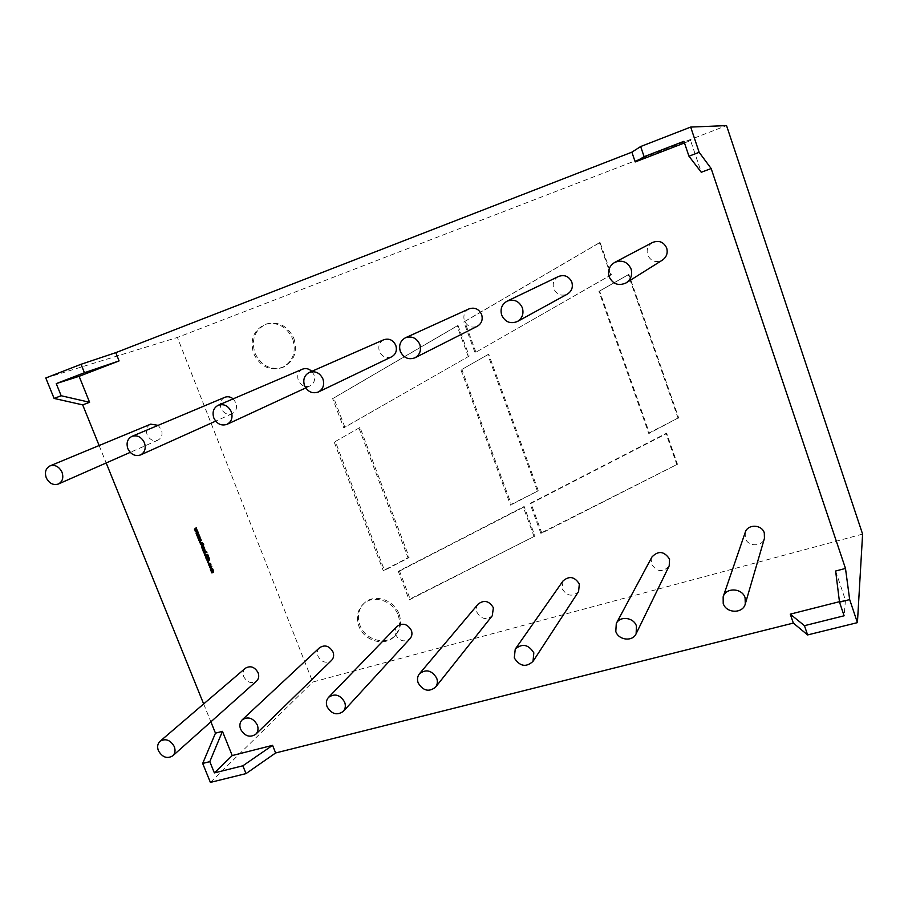 <?xml version="1.0" encoding="UTF-8"?>
<svg xmlns="http://www.w3.org/2000/svg" width="908" height="908" viewBox="0 0 908 908"><rect width="100%" height="100%" fill="white"/><g stroke="black" fill="none" stroke-linecap="round" stroke-linejoin="round"><path stroke-width="0.68" stroke-dasharray="4.54 3.41" d="M293.931 338.525C297.711 351.771 294.158 361.316 283.296 367.15C270.777 370.668 261.322 365.958 254.91 353.042C250.971 339.138 254.921 329.411 266.748 323.861C278.87 321.216 287.927 326.108 293.931 338.525M292.716 338.968C296.496 352.247 292.955 361.815 282.07 367.661C269.528 371.168 260.051 366.457 253.627 353.518C249.689 339.581 253.638 329.842 265.488 324.281C277.621 321.636 286.701 326.528 292.716 338.968M399.077 614.103C401.858 622.286 400.678 629.312 395.536 635.203C386.014 646.042 365.061 640.026 359.909 625.147C356.946 616.475 358.388 609.155 364.21 603.184C373.96 593.344 394.072 599.552 399.077 614.103M398.113 615.091C400.893 623.285 399.713 630.334 394.56 636.224C385.026 647.086 364.029 641.059 358.864 626.145C355.902 617.463 357.343 610.131 363.177 604.138C372.938 594.286 393.085 600.517 398.113 615.091M745.241 532.349L745.275 538.16C747.795 546.9 762.357 547.059 764.445 538.319M302.466 369.181C298.221 371.542 296.837 375.288 298.335 380.418C301.013 385.718 304.918 387.557 310.048 385.923C314.145 383.528 315.451 379.816 313.986 374.788L311.773 371.327M224.855 397.295C220.769 399.543 219.486 403.175 220.996 408.203C223.606 413.344 227.352 415.16 232.232 413.662C236.182 411.392 237.419 407.771 235.932 402.834L233.14 398.862M150.705 424.149C146.79 426.295 145.586 429.836 147.107 434.75C149.661 439.733 153.27 441.538 157.924 440.164C161.738 437.985 162.895 434.467 161.386 429.62L158.14 425.341M651.921 557.024L651.445 564.072C656.983 572.142 662.908 572.721 669.207 565.82M558.579 276.452C553.914 279.221 552.28 283.285 553.71 288.653C556.706 294.68 561.269 296.485 567.398 294.09M652.557 242.47C647.881 245.432 646.235 249.575 647.62 254.91C650.877 261.356 655.814 263.082 662.42 260.097M469.073 308.856C464.51 311.467 462.955 315.428 464.408 320.74C467.257 326.471 471.558 328.31 477.302 326.267M383.789 339.74C379.374 342.214 377.91 346.061 379.385 351.294C382.132 356.799 386.218 358.637 391.632 356.821M563.017 580.972L562.097 588.747C566.921 596.204 572.415 597.135 578.578 591.539M478.164 604.081C476.303 606.465 475.894 609.2 476.938 612.276C481.251 619.233 486.37 620.38 492.284 615.737M397.102 626.327C395.025 628.677 394.549 631.48 395.661 634.726C399.599 641.264 404.389 642.569 410.03 638.642M319.571 647.699C317.369 649.992 316.835 652.807 318.004 656.178C321.67 662.363 326.188 663.771 331.545 660.388M245.376 668.22C243.083 670.422 242.538 673.248 243.741 676.687C247.192 682.578 251.459 684.053 256.555 681.091M99.131 445.522L106.179 462.955M203.653 703.938L210.883 721.815M835.632 571.019L845.45 600.165L839.446 601.686M684.473 142.942L690.602 140.592L701.271 172.259M541.679 532.667L677.459 464.249L666.608 433.139L530.874 503.032L541.679 532.667L540.952 533.529L677.459 464.249M360.011 427.441L335.336 441.492L384.356 570.042L409.122 557.217L360.011 427.441L335.336 441.492M344.858 427.225L333.769 398.033L458.018 325.45L469.198 356.072L343.757 427.85L332.634 398.601L333.769 398.033M475.906 352.236L464.714 321.534L600.086 242.459L611.345 274.727L475.032 352.724L463.818 321.965L464.714 321.534M862.6 534.108L312.727 682.044L177.401 337.458L726.536 125.599M628.847 274.398L599.586 291.048L649.299 432.878L678.605 417.714L628.847 274.398L599.586 291.048M399.384 570.735L410.098 598.962L534.948 536.049L524.154 506.494L399.384 570.735L398.408 571.643L409.145 599.927L410.098 598.962M538.172 490.411L488.674 354.188L461.854 369.465L511.283 504.337L537.445 491.194L487.823 354.699L488.674 354.188M45.786 377.989L177.401 337.458M210.395 782.401L312.727 682.044M678.605 417.714L648.789 433.57L598.951 291.434M648.789 433.57L649.299 432.878M678.14 418.372L628.268 274.738M611.345 274.727L475.032 352.724M610.732 275.067L599.45 242.731L600.086 242.459M599.45 242.731L463.818 321.965M469.198 356.072L343.757 427.85M468.312 356.572L457.099 325.893L458.018 325.45M457.099 325.893L332.634 398.601M334.223 442.139L383.358 570.939L384.356 570.042M358.932 428.077L408.157 558.102L383.358 570.939M408.157 558.102L409.122 557.217M409.145 599.927L534.948 536.049M534.21 536.923L523.394 507.3L524.154 506.494M523.394 507.3L398.408 571.643M677.005 464.998L666.131 433.82L666.608 433.139M540.952 533.529L530.124 503.838L666.131 433.82M530.124 503.838L530.874 503.032M487.823 354.699L461.854 369.465M460.958 369.987L510.5 505.132L511.283 504.337M537.445 491.194L510.5 505.132M845.45 600.165L844.111 615.783M690.602 140.592L683.928 141.319M196.276 527.764L196.741 528.456L195.436 529.353L197.115 529.398L197.399 530.079L196.128 531.089L197.603 531.112M197.762 531.01L197.91 531.872M198.137 531.94L198.455 532.746L197.138 533.643L198.829 533.688L199.102 534.369L197.831 535.368L199.317 535.402M199.476 535.3L199.624 536.163M199.839 536.231L200.157 537.037L198.852 537.922L200.532 537.979L200.816 538.66L199.544 539.658L201.02 539.692M201.179 539.59L201.326 540.453M199.556 541.565L200.293 541.281L200.464 542.189M202.45 543.132L202.416 544.482M202.563 544.38L202.178 545.322M200.952 542.723L200.872 544.142M202.109 542.258L203.449 543.506M203.608 543.415L203.721 544.743M202.348 546.786L202.643 547.638L204.186 547.138L204.334 548.012M202.121 545.935L203.369 545.583M203.528 545.492L203.835 546.253M203.279 550.929L204.209 550.691M202.62 549.283L204.606 548.693M204.765 548.591L204.913 549.465M204.845 549.431L205.31 550.259M205.469 550.157L205.174 551.179M204.743 553.051L205.185 554.652M203.88 552.427L206.593 551.61M206.752 551.508L206.911 552.416M205.855 555.832L206.286 557.433M204.981 555.208L207.694 554.391M207.853 554.3L208.613 556.695M207.126 555.435L207.512 556.91M206.195 558.227L209.044 557.274L209.578 559.759M209.737 559.657L209.101 560.633M207.035 558.817L208.658 559.827M207.637 561.848L208.375 561.564L208.545 562.472M209.226 562.835L210.123 563.085M210.281 562.983L210.769 563.959M210.928 563.857L210.928 564.844M209.26 563.8L209.01 564.572M209.839 565.627L211.757 566.444M211.916 566.342L211.541 567.875M210.191 566.41L211.189 567.091M211.053 570.451L212.427 570.008M210.44 568.885L212.427 568.317M212.574 568.215L212.733 569.078M212.654 569.044L213.108 569.838M213.267 569.736L213.017 570.655M213.164 570.553L213.732 571.404M213.891 571.302L213.607 572.256M213.062 571.575L211.53 572.119M282.07 367.661L283.296 367.15M394.56 636.224L395.536 635.203M157.924 440.164L130.219 452.366M232.232 413.662L215.661 421.13M310.048 385.923L305.712 387.932M363.177 604.138L364.21 603.184M265.488 324.281L266.748 323.861"/><path stroke-width="1.36" d="M745.275 603.956L764.445 538.319L764.298 532.905C761.812 524.313 747.636 523.939 745.241 532.349L723.154 596.817L723.211 603.468C726.15 613.49 742.903 613.921 745.275 603.956L745.093 597.759C742.199 587.896 725.867 587.238 723.154 596.817M311.773 371.327C308.924 368.659 305.826 367.944 302.466 369.181L218.249 405.24C223.913 403.595 228.26 405.751 231.279 411.721C233.016 417.453 231.608 421.652 227.045 424.331C221.314 426.136 216.91 424.013 213.811 417.964C212.041 412.119 213.528 407.874 218.249 405.24M233.14 398.862C230.484 396.751 227.726 396.217 224.855 397.295L131.944 436.351C137.312 434.841 141.466 436.975 144.417 442.741C146.177 448.348 144.871 452.422 140.502 454.953C135.088 456.599 130.865 454.499 127.858 448.654C126.076 442.956 127.438 438.848 131.944 436.351M158.14 425.341L150.705 424.149L50.019 465.883C55.116 464.487 59.099 466.587 61.994 472.183C63.764 477.665 62.561 481.615 58.373 484.021C53.243 485.519 49.202 483.442 46.263 477.801C44.469 472.239 45.718 468.267 50.019 465.883M636.122 633.75L669.207 565.82L669.548 559.078C664.157 551.111 658.289 550.418 651.921 557.024L616.294 623.444L615.794 631.457C618.53 640.299 632.626 641.922 636.122 633.75L636.463 626.077C633.773 617.349 620.005 615.601 616.294 623.444M517.401 321.5L567.398 294.09C571.734 291.264 573.209 287.28 571.824 282.15C568.976 276.304 564.572 274.409 558.579 276.452L507.141 301.127C513.962 298.811 519.036 301.025 522.35 307.767C523.984 313.691 522.327 318.265 517.401 321.5C510.421 324.213 505.177 322.102 501.693 315.144C500.002 308.958 501.818 304.294 507.141 301.127M626.225 282.842L662.42 260.097C666.597 257.055 668.016 253.048 666.688 248.054C663.68 241.903 658.97 240.041 652.557 242.47L614.739 262.401C622.116 259.609 627.553 261.788 631.06 268.938C632.638 274.715 631.026 279.358 626.225 282.842C618.643 286.258 612.945 284.238 609.143 276.77C607.509 270.584 609.37 265.806 614.739 262.401M415.013 357.775L477.302 326.267C481.615 323.6 483.056 319.695 481.637 314.554C478.902 308.958 474.714 307.052 469.073 308.856L405.445 337.765C411.835 335.744 416.624 337.946 419.802 344.393C421.482 350.295 419.893 354.756 415.013 357.775C408.521 360.079 403.617 357.945 400.303 351.351C398.589 345.256 400.303 340.727 405.445 337.765M318.413 391.984L391.632 356.821C395.854 354.302 397.239 350.499 395.797 345.392C393.13 340.001 389.123 338.105 383.789 339.74L309.288 372.428C315.292 370.612 319.843 372.802 322.942 378.988C324.644 384.822 323.135 389.146 318.413 391.984C312.318 394.004 307.687 391.87 304.498 385.571C302.75 379.589 304.35 375.208 309.288 372.428M533.019 661.376L578.578 591.539L579.349 583.992C574.65 576.614 569.202 575.615 563.017 580.972L515.245 649.118L514.28 657.925C519.83 666.461 526.072 667.607 533.019 661.376L533.825 652.829C528.411 644.385 522.214 643.159 515.245 649.118M435.545 687.174L492.284 615.737L493.385 607.736C489.162 600.846 484.089 599.632 478.164 604.081L419.473 673.747C417.396 676.403 416.965 679.479 418.191 682.975C423.139 690.897 428.928 692.293 435.545 687.174C437.497 684.541 437.872 681.533 436.691 678.151C431.845 670.297 426.102 668.833 419.473 673.747M343.269 711.395L410.03 638.642C412.005 636.304 412.448 633.557 411.358 630.39C407.488 623.91 402.732 622.559 397.102 626.327L328.582 697.31C326.29 699.909 325.79 703.042 327.084 706.719C331.602 714.142 337.004 715.708 343.269 711.395C345.449 708.819 345.903 705.732 344.643 702.145C340.205 694.779 334.848 693.167 328.582 697.31M255.784 734.243L331.545 660.388C333.667 658.107 334.155 655.326 333.009 652.023C329.4 645.883 324.928 644.442 319.571 647.699L242.22 719.794C239.791 722.314 239.258 725.469 240.609 729.26C244.797 736.263 249.859 737.932 255.784 734.243C258.11 731.746 258.61 728.625 257.282 724.913C253.15 717.956 248.134 716.253 242.22 719.794M172.702 755.865L256.555 681.091C258.769 678.889 259.279 676.097 258.099 672.715C254.694 666.869 250.46 665.371 245.376 668.22L160.058 741.269C157.549 743.686 157.005 746.83 158.401 750.689C162.339 757.34 167.106 759.065 172.702 755.865C175.119 753.458 175.641 750.349 174.257 746.546C170.375 739.941 165.642 738.181 160.058 741.269M211.757 566.444L211.121 568.09L209.476 567.159L210.1 565.514L211.757 566.444M208.545 562.472L207.455 561.904L208.227 561.666L208.545 562.472M206.286 557.433L204.833 555.299L207.694 554.391L208.613 556.695L207.478 555.378L206.967 557.081L206.422 555.707L205.696 555.934L206.286 557.433M204.833 551.349L203.426 551.792L203.131 551.031L204.629 550.066L202.768 550.146L202.473 549.374L204.606 548.693L205.094 551.235L203.426 551.792M202.416 544.482L201.917 545.458L200.078 542.95L200.759 542.734L201.44 544.652L201.951 542.348L203.721 544.743L203.074 544.948L202.382 543.166L202.416 544.482M201.02 539.692L201.326 540.453L198.886 540.396L198.568 539.602L199.805 538.614L198.171 538.58L197.842 537.763L199.681 536.322L200.01 537.127L198.693 538.024L200.384 538.069L200.657 538.762L199.385 539.761L201.02 539.692M197.603 531.112L197.91 531.872L195.47 531.816L195.152 531.021L196.389 530.034L194.743 530L194.426 529.182L196.264 527.741L196.582 528.547L195.277 529.443L197.24 530.181L195.969 531.18L197.603 531.112M79.121 376.321L56.239 383.607L84.433 372.723L119.084 360.907L79.121 376.321L89.597 402.278L82.685 404.877L99.131 445.522M106.179 462.955L203.653 703.938M210.883 721.815L215.468 733.165L202.677 763.446L209.805 761.642L222.449 731.337L215.468 733.165M202.677 763.446L210.395 782.401L246.023 773.605L275.623 752.97L272.57 745.332L232.221 755.558L222.449 731.337M275.623 752.97L793.331 623.081L790.266 614.149L839.446 601.686M711.157 168.536L701.271 172.259L688.956 156.21L699.16 152.317L711.157 168.536L845.484 568.442L835.632 571.019L839.514 602.163L844.111 615.783L804.454 625.68L790.266 614.149M684.473 142.942L635.214 161.942L631.866 152.169L640.651 146.54L690.67 127.075L726.536 125.599L862.6 534.108L857.424 622.638L807.621 634.93L804.454 625.68M119.084 360.907L115.793 352.656L631.866 152.169M199.317 535.402L199.624 536.163L197.184 536.106L196.866 535.311L198.103 534.324L196.457 534.29L196.128 533.473L197.978 532.031L198.296 532.837L196.991 533.734L198.943 534.471L197.672 535.47L199.317 535.402M200.464 542.189L199.703 542.439L199.374 541.622L200.146 541.384L200.464 542.189M204.334 548.012L202.189 548.693L201.712 546.151L203.369 545.583L203.676 546.355L202.178 547.32L204.028 547.24L204.334 548.012M205.185 554.652L203.721 552.518L206.593 551.61L206.911 552.416L204.584 553.154L205.185 554.652M209.578 559.759L208.647 560.849L207.16 560.508L206.014 558.284L208.885 557.376L209.578 559.759M208.988 565.457L208.749 563.085L210.769 563.959L210.928 564.844L209.385 563.743L209.578 565.275L208.488 564.708M213.039 571.211L211.212 571.314L210.906 570.553L212.415 569.634L210.588 569.747L210.281 568.987L212.427 568.317L213.108 569.838L213.539 572.312L211.836 572.88L211.53 572.119L213.051 571.586L212.744 570.837M56.239 383.607L61.165 395.74L54.105 398.43L45.786 377.989L81.028 364.278L115.793 352.656M84.433 372.723L81.028 364.278M857.424 622.638L849.672 599.586L839.514 602.163M793.331 623.081L807.621 634.93M232.221 755.558L214.379 772.901L242.867 765.796L272.57 745.332M214.379 772.901L209.805 761.642M246.023 773.605L242.867 765.796M688.956 156.21L683.928 141.319L644.124 156.687L640.651 146.54M699.16 152.317L690.67 127.075M845.484 568.442L849.672 599.586M89.597 402.278L61.165 395.74M54.105 398.43L82.685 404.877M644.124 156.687L635.214 161.942M197.876 531.77L195.47 531.816M195.629 531.725L195.152 531.021M195.311 530.93L196.389 530.034M196.548 529.943L194.743 530M194.902 529.909L194.426 529.182M194.584 529.092L196.276 527.764M199.578 536.061L197.184 536.106M197.342 536.015L196.866 535.311M197.025 535.221L198.103 534.324M198.262 534.233L196.457 534.29M196.616 534.199L196.128 533.473M196.287 533.382L197.989 532.054M201.292 540.351L198.886 540.396M199.045 540.294L198.568 539.602M198.727 539.511L199.805 538.614M199.964 538.512L198.171 538.58M198.319 538.489L197.842 537.763M198.001 537.661L199.692 536.344M200.452 542.144L199.703 542.439M199.862 542.337L199.556 541.565M202.075 545.356L200.35 544.278M200.509 544.176L200.237 542.905M201.724 544.119L201.428 543.393M201.576 543.29L201.837 542.394M203.721 544.698L203.074 544.948M203.199 544.766L202.938 543.688M204.323 547.967L202.189 548.693M202.348 548.591L201.485 547.127M201.644 547.025L201.792 546.105M203.664 546.31L202.348 546.786M203.585 551.701L203.301 550.974M204.47 549.556L202.768 550.146M202.927 550.044L202.643 549.317M204.788 554.72L203.891 552.473M206.899 552.37L204.584 553.154M205.9 557.501L205.004 555.253M208.227 556.763L207.478 555.378M207.626 555.276L206.967 555.537M207.126 556.979L206.422 555.707M206.581 555.605L205.696 555.934M208.806 560.747L207.16 560.508M207.319 560.406L206.468 559.407M206.615 559.305L206.195 558.227M208.658 559.827L208.817 558.261L206.888 558.919L208.318 560.009L208.658 558.352L206.888 558.919M208.522 562.427L207.784 562.71M207.932 562.608L207.637 561.848M208.647 564.606L208.363 563.607M210.928 564.799L210.338 565.037M210.44 564.061L209.385 563.743M211.28 567.988L209.476 567.159M209.623 567.057L209.839 565.627M211.189 567.091L211.167 566.195L210.191 566.41M209.941 567.012L211.292 566.592L209.941 567.012M212.903 570.735L211.212 571.314M211.36 571.211L211.076 570.496M212.279 569.168L210.588 569.747M210.735 569.645L210.452 568.93M213.391 572.346L211.836 572.88M211.984 572.778L211.7 572.063M130.219 452.366L58.373 484.021M215.661 421.13L140.502 454.953M305.712 387.932L227.045 424.331"/></g></svg>
